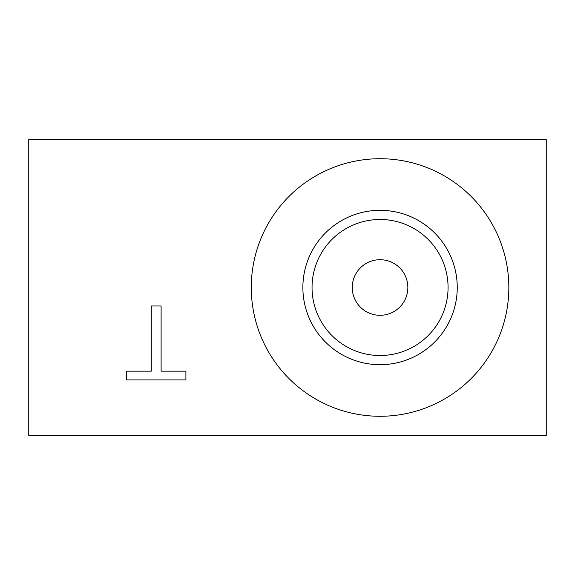 <?xml version="1.0" encoding="UTF-8"?>
<svg xmlns="http://www.w3.org/2000/svg" width="575" height="575" viewBox="0 0 575 575"><rect width="100%" height="100%" fill="white"/><g stroke="black" fill="none" stroke-linecap="round" stroke-linejoin="round"><path stroke-width="0.86" d="M546.25 139.646L546.25 435.354L28.75 435.354L28.75 139.646L546.25 139.646M151.282 305.979L161.108 305.979L161.108 371.162L185.905 371.162L185.905 379.91L126.478 379.91L126.478 371.162L151.282 371.162L151.282 305.979M352.259 287.5A27.794 27.794 0 0 1 393.954 263.429A27.794 27.794 0 0 1 393.954 311.571A27.794 27.794 0 0 1 352.259 287.5M251.275 287.5A128.786 128.786 0 0 1 444.453 175.972A128.786 128.786 0 0 1 444.453 399.028A128.786 128.786 0 0 1 251.275 287.5M302.874 287.5A77.179 77.179 0 0 1 418.65 220.656A77.179 77.179 0 0 1 418.65 354.344A77.179 77.179 0 0 1 302.874 287.5M312.045 287.5A68.015 68.015 0 0 1 414.065 228.598A68.015 68.015 0 0 1 414.065 346.402A68.015 68.015 0 0 1 312.045 287.5"/></g></svg>

